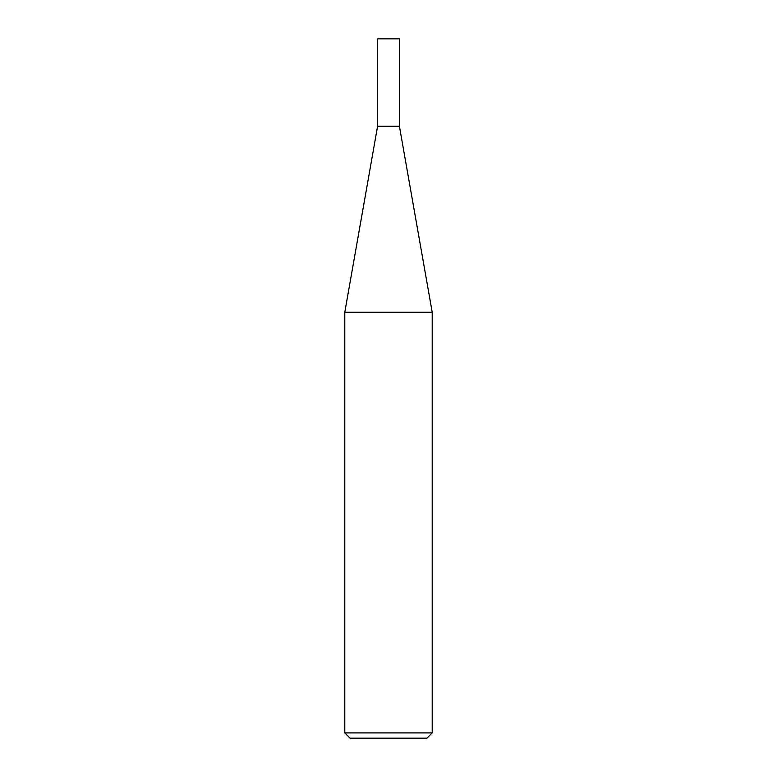 <?xml version="1.0" encoding="UTF-8"?>
<svg xmlns="http://www.w3.org/2000/svg" width="777" height="777" viewBox="0 0 777 777"><rect width="100%" height="100%" fill="white"/><g stroke="black" fill="none" stroke-linecap="round" stroke-linejoin="round"><path stroke-width="1.17" d="M377.583 126.262L399.417 126.262L399.417 38.85L377.583 38.85L377.583 126.262L344.794 312.228L432.206 312.228L399.417 126.262M432.206 732.905L426.962 738.15L350.038 738.15L344.794 732.905L432.206 732.905L432.206 312.228M344.794 732.905L344.794 312.228"/></g></svg>
